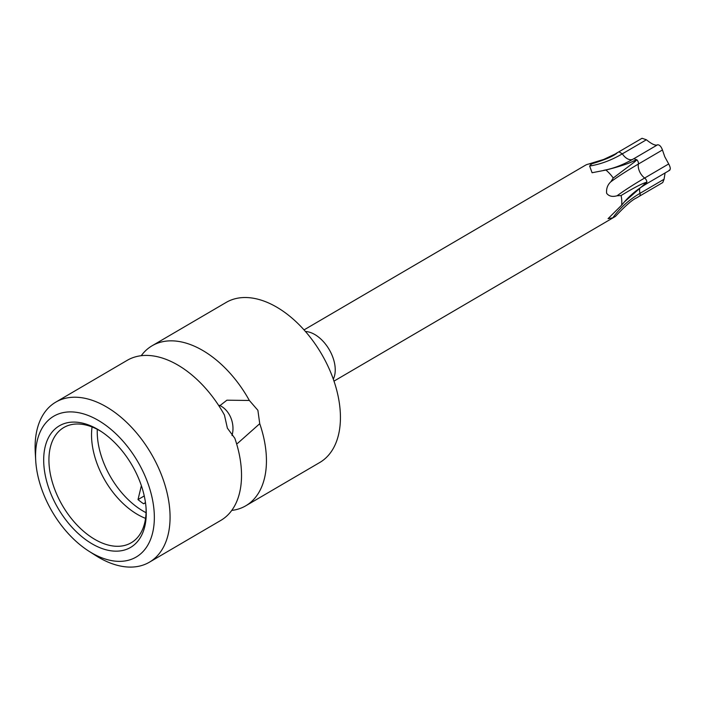 <?xml version="1.0" encoding="UTF-8"?>
<svg xmlns="http://www.w3.org/2000/svg" width="705" height="705" viewBox="0 0 705 705"><rect width="100%" height="100%" fill="white"/><g stroke="black" fill="none" stroke-linecap="round" stroke-linejoin="round"><path stroke-width="1.06" d="M35.699 460.374L35.25 452.337A92.716 56.312 59.7 0 1 55.766 402.141L127.217 360.325A92.716 56.312 59.7 0 1 136.567 356.554A92.716 56.312 59.7 0 1 224.446 415.051L227.38 428.164L234.827 438.272A92.716 56.312 59.7 0 1 220.876 520.369L149.425 562.185A92.716 56.312 59.7 0 1 95.616 555.487L88.83 551.151A81.595 49.553 59.7 0 1 45.569 498.796A81.595 49.553 59.7 0 1 35.699 460.374A81.595 49.553 59.7 0 1 75.858 412.249A81.595 49.553 59.7 0 1 144.358 474.465A81.595 49.553 59.7 0 1 145.82 548.19A81.595 49.553 59.7 0 1 88.83 551.151M55.766 402.141A92.716 56.312 59.7 0 1 158.722 468.34A92.716 56.312 59.7 0 1 149.425 562.185M141.238 355.708A92.716 56.312 59.7 0 1 152.13 345.75A92.716 56.312 59.7 0 1 161.48 341.978A92.716 56.312 59.7 0 1 249.358 400.466L257.889 410.31L259.74 423.687A92.716 56.312 59.7 0 1 245.789 505.785A92.716 56.312 59.7 0 1 236.448 509.565A92.716 56.312 59.7 0 1 231.769 510.402M245.789 505.785L319.788 462.48A92.716 56.312 59.7 0 0 329.085 368.636A92.716 56.312 -120.3 0 0 226.129 302.445L152.13 345.75M259.74 423.687L237.55 443.401L236.536 443.568M231.998 435.531A22.252 17.396 76.2 0 0 230.526 417.043A22.252 17.396 76.2 0 0 219.431 405.322M219.158 406.23L226.904 400.193L249.358 400.466M141.37 485.674L138.013 499.598A63.415 38.519 -120.3 0 0 143.556 503.749L145.477 502.621M145.512 502.894L143.556 503.749M138.013 499.598L144.252 495.941M92.073 426.966A66.755 40.546 -120.3 0 0 99.713 470.156A66.755 40.546 -120.3 0 0 145.565 518.369M146.058 507.935A66.755 40.546 59.7 0 1 131.227 542.753A66.755 40.546 59.7 0 1 57.096 495.095A66.755 40.546 59.7 0 1 63.794 427.53A66.755 40.546 59.7 0 1 101.414 431.645M52.311 497.131A70.465 42.802 59.7 0 1 51.042 433.46A70.465 42.802 59.7 0 1 100.269 430.905A70.465 42.802 59.7 0 1 137.625 476.122A70.465 42.802 59.7 0 1 146.147 509.301A70.465 42.802 59.7 0 1 111.469 550.861A70.465 42.802 59.7 0 1 52.311 497.131M333.994 381.123L615.192 216.558A29.672 18.022 -120.3 0 0 615.394 216.444L612.812 217.836L608.071 218.656L621.634 205.181A29.672 18.022 -120.3 0 0 621.105 195.532L617.069 195.778C612.345 197.083 608.864 196.254 606.635 193.276C606.177 188.649 607.569 184.825 610.821 181.802L613.262 178.012A29.672 18.022 -120.3 0 0 605.921 170.046L592.077 172.743L589.627 166.01L591.839 163.789A29.672 18.022 -120.3 0 0 588.71 164.027A29.672 18.022 -120.3 0 0 585.221 165.349A29.672 18.022 -120.3 0 0 585.027 165.463M613.262 178.012L634.782 161.762L636.915 159.797L633.918 160.828C628.939 163.498 619.607 166.565 605.921 170.046M618.329 152.192A3.781 2.3 59.7 0 1 618.585 151.998L642.026 138.286L646.397 139.766C651.913 144.252 655.668 145.917 657.65 144.763L633.998 158.625M657.598 144.816L657.65 144.763C659.607 144.842 661.211 146.569 662.444 149.971L664.78 156.766L668.701 163.948C670.675 167.755 670.79 169.852 669.054 170.249M621.634 205.181L624.269 202.027L646.882 182.075L644.291 183.009C639.312 184.966 631.583 189.143 621.105 195.532M591.839 163.789C604.502 159.991 612.839 156.475 616.849 153.241L603.771 159.409L588.71 164.027M618.964 151.848A3.781 2.3 59.7 0 0 618.585 151.998L616.047 153.434A24.666 14.981 59.7 0 1 616.849 153.241M665.079 172.972L664.066 179.246L662.762 182.542L639.32 196.263A3.781 2.3 59.7 0 0 640.017 193.329A145.124 108.473 29 0 0 612.812 217.836M615.394 216.444C625.22 205.904 632.341 199.682 636.774 197.805L639.32 196.263M146.058 512.694A66.755 40.546 59.7 0 1 105.406 466.816A66.755 40.546 -120.3 0 1 97.272 429.319M305.424 331.491A29.672 18.022 59.7 0 1 331.606 354.227A29.672 18.022 59.7 0 1 333.298 379.123M603.753 170.31C613.535 168.539 623.537 164.67 633.751 158.722L636.915 159.797A3.781 2.3 59.7 0 1 638.395 164.045A145.124 20.419 -24.1 0 0 610.821 181.802M662.444 149.971L638.395 164.045A10.901 6.618 -120.3 0 0 644.652 178.03A145.124 20.419 -24.1 0 0 617.069 195.778M657.65 144.763L633.892 158.669M644.291 183.009A24.666 14.981 59.7 0 1 644.352 184.146M633.918 160.828A24.666 14.981 59.7 0 1 634.782 161.762M668.701 163.948L644.652 178.03A3.781 2.3 59.7 0 1 646.864 182.075L646.036 184.111L669.75 170.231M646.397 139.766L622.339 153.84A10.901 6.618 -120.3 0 0 632.455 159.471M618.972 151.848L622.339 153.84A145.124 88.063 -66 0 1 589.627 166.01M664.066 179.246L640.017 193.329A10.901 6.618 -120.3 0 1 639.805 188.138M304.022 329.905L585.221 165.349M624.269 202.027C630.34 195.056 637.602 189.099 646.036 184.155"/></g></svg>
